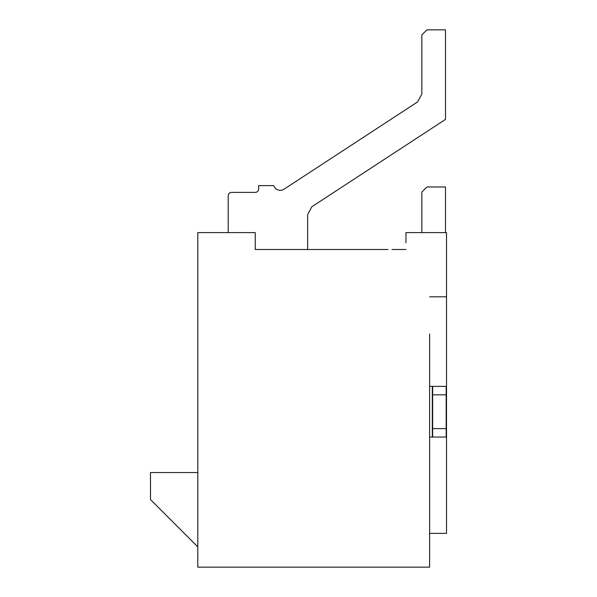 <?xml version="1.0" encoding="UTF-8"?>
<svg xmlns="http://www.w3.org/2000/svg" width="597" height="597" viewBox="0 0 597 597"><rect width="100%" height="100%" fill="white"/><g stroke="black" fill="none" stroke-linecap="round" stroke-linejoin="round"><path stroke-width="0.9" d="M286.672 249.501L255.247 249.501L255.247 232.606L197.801 232.606L197.801 567.15L429.616 567.15L429.616 333.984M388.05 249.501L255.247 249.501M405.96 242.74L405.96 232.606L446.511 232.606L446.511 296.813L429.616 296.813M197.801 546.874L150.489 499.562L150.489 472.533L197.801 472.533M446.511 296.813L446.511 533.36L429.616 533.36M432.653 386.363L432.653 394.811L446.175 394.811L446.175 386.363L432.318 386.363L432.318 437.049L446.175 437.049L446.175 394.811M429.616 386.363L432.318 386.363M432.318 437.049L429.616 437.049M432.653 394.811L432.653 437.049M446.175 428.601L432.653 428.601M255.247 192.391L231.591 192.391L255.247 192.391A3.381 3.381 0 0 0 258.628 189.01A3.381 3.381 0 0 1 255.247 192.391M228.211 195.771L228.211 232.606L228.211 195.771A3.381 3.381 0 0 1 231.591 192.391M258.628 189.01L258.628 185.63L273.829 185.63A6.761 6.761 0 0 0 283.971 189.242L417.601 101.9L421.84 94.057L421.84 34.917L426.915 29.85L445.496 29.85L445.496 119.4L311.865 206.741L307.627 214.584L307.627 249.501M445.496 232.606L445.496 186.988L426.915 186.988L421.84 192.055L421.84 232.606M405.96 249.501L391.975 249.501M311.865 206.741L307.627 214.584M417.601 101.9L421.84 94.057"/></g></svg>
